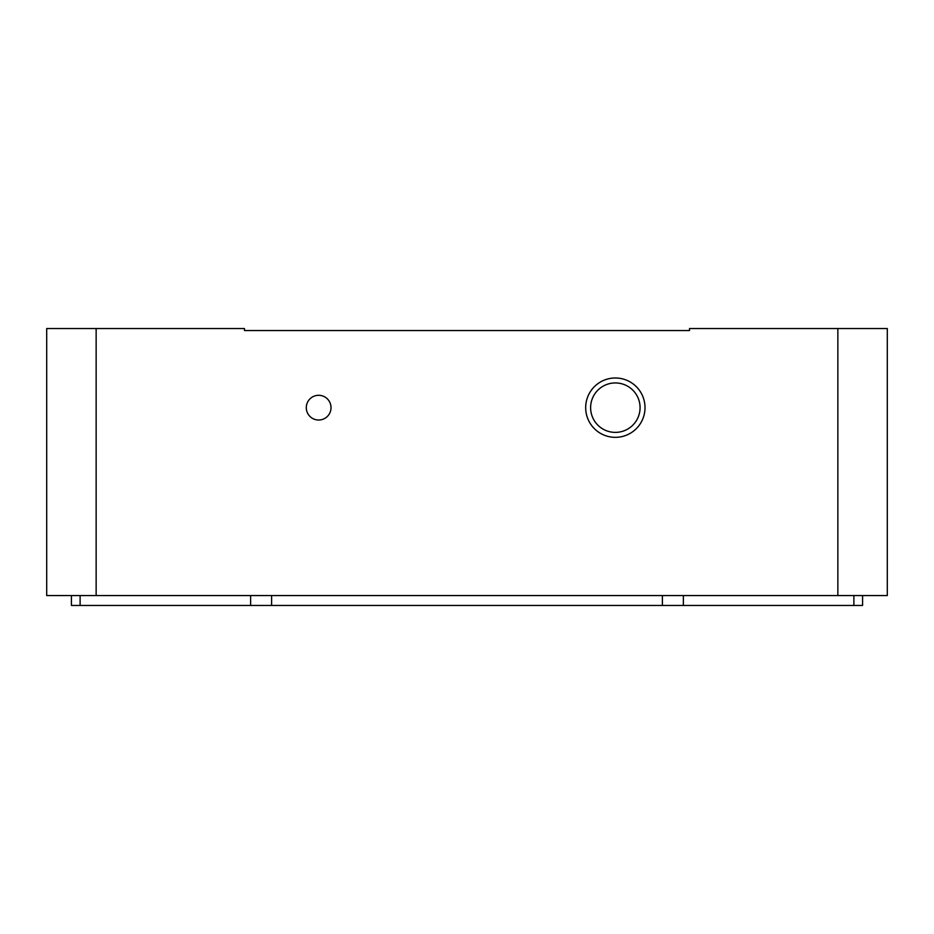 <?xml version="1.0" encoding="UTF-8"?>
<svg xmlns="http://www.w3.org/2000/svg" width="934" height="934" viewBox="0 0 934 934"><rect width="100%" height="100%" fill="white"/><g stroke="black" fill="none" stroke-linecap="round" stroke-linejoin="round"><path stroke-width="1.4" d="M318.657 395.304A12.364 12.364 0 0 0 306.294 407.668A12.364 12.364 0 0 0 318.657 420.02A12.364 12.364 0 0 0 331.021 407.668A12.364 12.364 0 0 0 318.657 395.304M887.3 595.565L837.856 595.565L837.856 328.546L887.3 328.546L887.3 595.565M96.144 595.565L46.7 595.565L46.7 328.546L96.144 328.546L96.144 595.565L837.856 595.565M837.856 328.546L689.514 328.546L689.514 330.531L244.486 330.531L244.486 328.546L96.144 328.546M615.343 432.384A24.728 24.728 0 0 0 640.07 407.668A24.728 24.728 0 0 0 615.343 382.94A24.728 24.728 0 0 0 590.615 407.668A24.728 24.728 0 0 0 615.343 432.384M590.615 330.531L689.514 330.531M244.486 330.531L343.385 330.531M862.572 595.565L862.572 605.454L71.428 605.454L71.428 595.565M590.615 407.668A24.728 24.728 0 0 1 615.343 382.94A24.728 24.728 0 0 1 640.07 407.668A24.728 24.728 0 0 1 615.343 432.384A24.728 24.728 0 0 1 590.615 407.668M645.009 407.668A29.666 29.666 0 0 1 615.343 437.334A29.666 29.666 0 0 1 585.676 407.668A29.666 29.666 0 0 1 615.343 377.99A29.666 29.666 0 0 1 645.009 407.668M853.886 605.454L853.886 595.565M683.373 595.565L683.373 605.454M662.393 605.454L662.393 595.565M271.607 595.565L271.607 605.454M250.627 605.454L250.627 595.565M80.114 595.565L80.114 605.454"/></g></svg>
